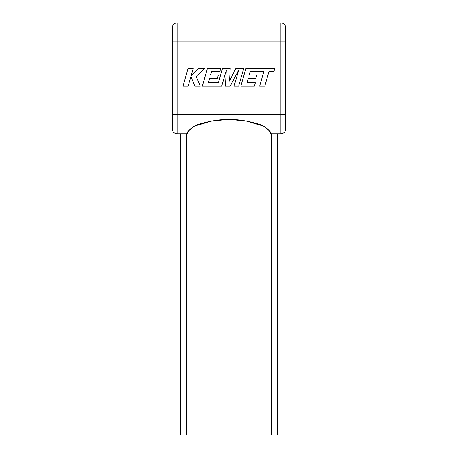 <?xml version="1.0" encoding="UTF-8"?>
<svg xmlns="http://www.w3.org/2000/svg" width="458" height="458" viewBox="0 0 458 458"><rect width="100%" height="100%" fill="white"/><g stroke="black" fill="none" stroke-linecap="round" stroke-linejoin="round"><path stroke-width="0.69" d="M271.21 133.759L271.21 435.1L277.239 435.1L277.239 133.759M186.79 133.759L186.79 435.1L180.761 435.1L180.761 133.759M285.66 129.013A4.746 4.746 0 0 1 280.914 133.759L280.914 41.884L177.086 41.884L177.086 114.775L172.34 114.775L172.34 129.013L172.34 27.646A4.746 4.746 0 0 1 177.086 22.9L280.914 22.9A4.746 4.746 0 0 1 285.66 27.646L285.66 129.013A4.746 4.746 0 0 1 280.914 133.759L270.735 133.759L270.26 131.784L265.646 127.421M262.749 125.91L246.307 121.078L229 119.332C219.628 119.486 210.497 120.883 201.612 123.523C192.051 125.292 185.301 133.713 187.265 133.759L187.74 131.784L192.354 127.421M195.251 125.91L211.693 121.078L229 119.332C238.372 119.486 247.503 120.883 256.388 123.523C265.949 125.292 272.699 133.713 270.735 133.759M187.265 133.759L177.086 133.759A4.746 4.746 0 0 1 172.34 129.013A4.746 4.746 0 0 0 177.086 133.759L177.086 114.775L285.66 114.775M172.34 27.646L172.34 41.884L177.086 41.884L177.086 22.9A4.746 4.746 0 0 0 172.34 27.646M188.158 68.208L182.988 86.201L188.106 86.201L190.906 76.429L194.827 86.201L200.301 86.201L196.253 76.429L204.652 68.208L198.732 68.208L191.083 75.879L193.282 68.208L188.158 68.208M250.091 71.631L263.802 71.683L259.629 86.201L264.758 86.201L268.926 71.683L273.855 71.683L274.852 68.208L245.975 68.208L240.799 86.201L254.39 86.201L255.364 82.778L246.891 82.778L248.167 78.307L255.89 78.307L256.841 74.98L249.118 74.98L250.091 71.631M243.805 68.208L235.916 68.208L229.538 81.06L230.231 68.208L222.571 68.208L218.38 82.778L208.407 82.778L209.684 78.307L217.407 78.307L218.351 74.98L210.634 74.98L211.607 71.631L219.806 71.631L220.773 68.208L207.485 68.208L202.31 86.201L221.689 86.201L226.286 70.183L225.388 86.201L230.185 86.201L238.681 70.108L234.061 86.201L238.629 86.201L243.805 68.208M285.66 41.884L280.914 41.884L280.914 22.9A4.746 4.746 0 0 1 285.66 27.646"/></g></svg>
